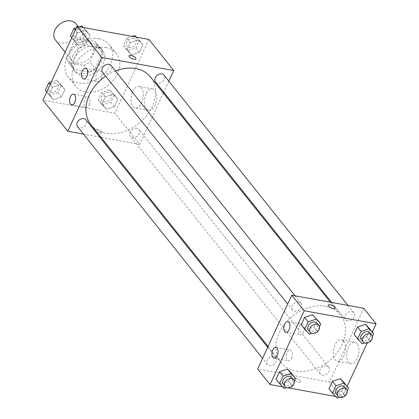 <?xml version="1.0" encoding="UTF-8"?>
<svg xmlns="http://www.w3.org/2000/svg" width="419" height="419" viewBox="0 0 419 419"><rect width="100%" height="100%" fill="white"/><g stroke="black" fill="none" stroke-linecap="round" stroke-linejoin="round"><path stroke-width="0.31" stroke-dasharray="2.1 1.57" d="M55.538 40.177A13.068 9.904 141.4 0 0 71.927 39.758A13.068 9.904 141.4 0 0 75.959 23.862M86.838 40.947A13.068 9.904 141.4 0 0 72.864 46.954A13.068 9.904 141.4 0 0 71.508 60.174A13.068 9.904 141.4 0 0 87.901 59.755A13.068 9.904 141.4 0 0 91.934 43.859A13.068 9.904 141.4 0 0 86.838 40.947M96.993 46.373L89.813 61.907A16.87 12.78 141.4 0 1 83.748 65.385L68.611 62.635A16.87 12.78 141.4 0 1 68.538 62.546A16.87 12.78 141.4 0 1 66.448 57.66L73.624 42.125A16.87 12.78 141.4 0 1 79.694 38.648L94.83 41.397A16.87 12.78 141.4 0 1 94.898 41.486A16.87 12.78 141.4 0 1 96.993 46.373L102.315 53.04L95.139 68.569L89.813 61.907M66.448 57.66L71.775 64.327L78.95 48.793L73.624 42.125M79.694 38.648L85.02 45.315L100.151 48.065L94.83 41.397M85.02 45.315A16.87 12.78 141.4 0 0 78.95 48.793M71.775 64.327A16.87 12.78 141.4 0 0 73.864 69.208A16.87 12.78 141.4 0 0 73.938 69.297L68.611 62.635M95.139 68.569A16.87 12.78 141.4 0 1 89.069 72.047L73.938 69.297M102.315 53.04A16.87 12.78 141.4 0 0 100.225 48.154A16.87 12.78 141.4 0 0 100.151 48.065M72.665 56.067A17.425 13.204 -38.6 0 1 86.241 44.445A17.425 13.204 -38.6 0 1 100.66 47.808A17.425 13.204 -38.6 0 1 95.286 68.999A17.425 13.204 -38.6 0 1 73.43 69.559A17.425 13.204 -38.6 0 1 72.665 56.067M74.441 58.288A17.425 13.204 141.4 0 0 75.205 71.78A17.425 13.204 141.4 0 0 97.061 71.22A17.425 13.204 141.4 0 0 102.435 50.029A17.425 13.204 141.4 0 0 95.642 46.142A17.425 13.204 141.4 0 0 74.441 58.288M89.069 72.047L83.748 65.385M99.052 38.763A26.14 19.803 141.4 0 0 71.104 50.778A26.14 19.803 141.4 0 0 68.397 77.216A26.14 19.803 141.4 0 0 101.178 76.378A26.14 19.803 141.4 0 0 109.244 44.592A26.14 19.803 141.4 0 0 99.052 38.763M106.148 47.651A26.14 19.803 141.4 0 0 78.206 59.666A26.14 19.803 141.4 0 0 75.493 86.105A26.14 19.803 141.4 0 0 108.28 85.261A26.14 19.803 141.4 0 0 116.341 53.475A26.14 19.803 141.4 0 0 106.148 47.651M148.918 39.423L114.816 113.224L42.921 100.157M78.563 45.278L73.995 40.407L77.442 32.954L85.455 30.367L90.022 35.238L86.576 42.696L78.563 45.278L73.995 40.407L77.442 32.954L85.455 30.367L90.022 35.238L86.576 42.696L78.563 45.278L70.444 35.966M60.357 84.685L64.924 89.556L61.478 97.014L53.464 99.596L48.897 94.725L52.344 87.267L60.357 84.685L64.924 89.556L61.478 97.014L53.464 99.596L48.897 94.725L52.344 87.267L60.357 84.685L56.806 80.239L61.373 85.115L57.932 92.568L49.919 95.155L45.346 90.284M113.271 94.301L117.839 99.172L114.397 106.63L106.384 109.212L101.812 104.341L105.258 96.889L113.271 94.301L117.839 99.172L114.397 106.63L106.384 109.212L101.812 104.341L105.258 96.889L113.271 94.301L109.726 89.86L114.293 94.731L110.846 102.184L102.833 104.771L98.266 99.9L101.707 92.442L109.726 89.86M138.37 39.983L142.937 44.854L139.496 52.312L131.482 54.899L126.91 50.023L130.356 42.57L138.37 39.983L142.937 44.854L139.496 52.312L131.482 54.899L126.91 50.023L130.356 42.57L138.37 39.983L136.055 37.087M101.534 131.702A3.813 1.372 24.8 0 0 97.878 129.455A3.813 1.372 24.8 0 0 94.93 129.534A3.813 1.372 24.8 0 0 97.816 132.378A3.813 1.372 24.8 0 0 101.848 132.729A3.813 1.372 24.8 0 0 101.534 131.702A3.813 1.372 -155.2 0 1 101.854 132.729A3.813 1.372 -155.2 0 1 97.816 132.373A3.813 1.372 -155.2 0 1 94.93 129.529A3.813 1.372 -155.2 0 1 97.878 129.455A3.813 1.372 -155.2 0 1 101.534 131.702M163.352 93.065L139.663 144.33L114.816 113.224M139.663 144.33L101 137.301M99.78 137.081L83.47 134.117M146.048 94.081A10.925 5.95 -79.7 0 0 148.546 110.401A10.925 5.95 -79.7 0 0 156.355 100.717A10.925 5.95 -79.7 0 0 152.453 88.901A10.925 5.95 -79.7 0 0 146.048 94.081M168.841 81.176L163.735 92.232M132.676 91.651A10.925 5.95 100.3 0 1 139.082 86.471A10.925 5.95 100.3 0 1 142.984 98.287A10.925 5.95 100.3 0 1 135.175 107.971A10.925 5.95 100.3 0 1 132.676 91.651M129.031 55.732L129.031 55.732A3.813 1.372 24.8 0 0 129.345 56.764A3.813 1.372 24.8 0 0 133.001 59.011A3.813 1.372 24.8 0 0 135.95 58.932L135.95 58.932M89.237 104.891A5.447 2.964 -79.7 0 0 87.99 96.758A5.447 2.964 -79.7 0 0 84.099 101.587A5.447 2.964 -79.7 0 0 86.042 107.474A5.447 2.964 -79.7 0 0 89.237 104.891M101.168 79.06A5.447 2.964 -79.7 0 0 99.926 70.926A5.447 2.964 -79.7 0 0 96.035 75.755A5.447 2.964 -79.7 0 0 97.978 81.642A5.447 2.964 -79.7 0 0 101.168 79.06M155.517 81.946A5.447 4.127 141.4 0 0 157.638 83.161A5.447 4.127 141.4 0 0 163.462 80.658A5.447 4.127 141.4 0 0 164.028 75.148M77.505 126.643A5.447 4.127 141.4 0 0 84.334 126.47A5.447 4.127 141.4 0 0 86.01 119.85M102.603 72.33A5.447 4.127 141.4 0 0 109.432 72.152A5.447 4.127 141.4 0 0 111.108 65.532M136.804 128.251A5.447 4.127 141.4 0 0 130.985 130.754A5.447 4.127 141.4 0 0 130.419 136.264A5.447 4.127 141.4 0 0 137.249 136.086A5.447 4.127 141.4 0 0 138.93 129.466A5.447 4.127 141.4 0 0 136.804 128.251M115.429 70.937A38.166 28.911 141.4 0 0 105.646 76.138M90.944 124.715A38.166 28.911 141.4 0 0 138.809 123.485A38.166 28.911 141.4 0 0 150.583 77.08M325.594 306.305A38.166 28.911 141.4 0 0 284.8 323.85A38.166 28.911 141.4 0 0 280.84 362.451A38.166 28.911 141.4 0 0 328.706 361.22A38.166 28.911 141.4 0 0 340.479 314.81A38.166 28.911 141.4 0 0 325.594 306.305M347.534 320.891A5.447 4.127 -38.6 0 1 345.413 319.681A5.447 4.127 -38.6 0 1 347.089 313.056A5.447 4.127 -38.6 0 1 353.919 312.883A5.447 4.127 -38.6 0 1 353.358 318.388A5.447 4.127 -38.6 0 1 347.534 320.891M273.785 356.37A5.447 4.127 141.4 0 0 267.961 358.874A5.447 4.127 141.4 0 0 267.395 364.378A5.447 4.127 141.4 0 0 274.225 364.205A5.447 4.127 141.4 0 0 275.906 357.58A5.447 4.127 141.4 0 0 273.785 356.37M298.883 302.052A5.447 4.127 141.4 0 0 293.059 304.555A5.447 4.127 141.4 0 0 292.493 310.06A5.447 4.127 141.4 0 0 299.323 309.887A5.447 4.127 141.4 0 0 301.004 303.267A5.447 4.127 141.4 0 0 298.883 302.052M326.7 365.986A5.447 4.127 141.4 0 0 320.875 368.49A5.447 4.127 141.4 0 0 320.315 373.994A5.447 4.127 141.4 0 0 327.145 373.821A5.447 4.127 141.4 0 0 328.821 367.196A5.447 4.127 141.4 0 0 326.7 365.986M363.655 308.264L329.559 382.065L257.659 368.998M358.643 339.29L366.656 336.703L370.103 329.25L366.656 336.703L358.643 339.29L354.076 334.42L362.194 343.732M333.545 393.609L341.558 391.021L345.005 383.563L341.558 391.021L333.545 393.609L328.978 388.732L337.096 398.05M280.63 383.987L288.644 381.405L292.09 373.947L288.644 381.405L280.63 383.987L276.063 379.116L284.176 388.434M341.291 397.49L335.603 396.458M288.377 387.874L282.684 386.842M372.297 332L367.185 343.067M347.199 386.318L342.087 397.385M313.742 327.087L317.188 319.629L313.742 327.087L305.729 329.674L313.742 327.087L317.293 331.534L311.731 333.325M301.161 324.804L305.729 329.674L301.161 324.804M291.551 358.177A5.447 2.964 -79.7 0 0 290.309 350.043A5.447 2.964 -79.7 0 0 286.418 354.872A5.447 2.964 -79.7 0 0 288.361 360.759A5.447 2.964 -79.7 0 0 291.551 358.177M303.487 332.351A5.447 2.964 -79.7 0 0 302.24 324.212A5.447 2.964 -79.7 0 0 298.349 329.041A5.447 2.964 -79.7 0 0 300.297 334.928A5.447 2.964 -79.7 0 0 303.487 332.351M357.093 343.685A10.925 5.95 -79.7 0 0 354.773 342.187A10.925 5.95 -79.7 0 0 346.963 351.876A10.925 5.95 -79.7 0 0 350.865 363.692A10.925 5.95 -79.7 0 0 358.098 356.339A10.925 5.95 -79.7 0 0 357.093 343.685M341.977 397.615L329.559 382.065M296.044 378.582A3.813 1.372 24.8 0 0 294.138 378.928A3.813 1.372 24.8 0 0 297.024 381.772A3.813 1.372 24.8 0 0 301.057 382.123A3.813 1.372 24.8 0 0 299.69 380.148A3.813 1.372 24.8 0 0 296.044 378.582M343.721 341.255A10.925 5.95 100.3 0 1 344.727 353.908A10.925 5.95 100.3 0 1 337.494 361.262A10.925 5.95 100.3 0 1 333.592 349.446A10.925 5.95 100.3 0 1 341.401 339.757A10.925 5.95 100.3 0 1 343.721 341.255M328.239 305.126L328.239 305.126A3.813 1.372 24.8 0 0 329.606 307.106A3.813 1.372 24.8 0 0 333.252 308.672A3.813 1.372 24.8 0 0 335.158 308.326L335.158 308.326M296.044 378.577A3.813 1.372 -155.2 0 1 299.69 380.143A3.813 1.372 -155.2 0 1 301.062 382.123A3.813 1.372 -155.2 0 1 297.024 381.767A3.813 1.372 -155.2 0 1 294.138 378.923A3.813 1.372 -155.2 0 1 296.044 378.577M372.323 336.562L370.207 341.15L364.645 342.941M361.382 339.673A5.447 4.127 141.4 0 0 368.212 339.5A5.447 4.127 141.4 0 0 369.893 332.88M370.207 341.15L366.656 336.703M347.225 390.88L345.109 395.463L339.547 397.259M336.284 393.991A5.447 4.127 141.4 0 0 343.114 393.818A5.447 4.127 141.4 0 0 344.795 387.193M345.109 395.463L341.558 391.021M319.409 326.946L317.293 331.534M308.468 330.057A5.447 4.127 141.4 0 0 315.298 329.884A5.447 4.127 141.4 0 0 316.979 323.259M309.274 334.116L305.729 329.674M294.311 381.264L292.195 385.847L286.633 387.643M283.37 384.375A5.447 4.127 141.4 0 0 290.199 384.202A5.447 4.127 141.4 0 0 291.881 377.577M292.195 385.847L288.644 381.405M136.316 37.134L139.391 40.413L135.945 47.871L127.931 50.453L123.364 45.582L126.805 38.124L132.2 36.385M133.509 38.386A5.447 4.127 141.4 0 0 127.685 40.889A5.447 4.127 141.4 0 0 127.119 46.394A5.447 4.127 141.4 0 0 133.949 46.221A5.447 4.127 141.4 0 0 135.63 39.601A5.447 4.127 141.4 0 0 133.509 38.386M131.482 54.899L127.931 50.453M126.91 50.023L123.364 45.582M130.356 42.57L126.805 38.124M142.937 44.854L139.391 40.413M139.496 52.312L135.945 47.871M133.493 38.365A5.447 4.127 141.4 0 0 127.669 40.868A5.447 4.127 141.4 0 0 127.109 46.378A5.447 4.127 141.4 0 0 133.939 46.205A5.447 4.127 141.4 0 0 135.615 39.58A5.447 4.127 141.4 0 0 133.493 38.365M108.411 92.704A5.447 4.127 141.4 0 0 102.587 95.207A5.447 4.127 141.4 0 0 102.021 100.712A5.447 4.127 141.4 0 0 108.851 100.539A5.447 4.127 141.4 0 0 110.532 93.914A5.447 4.127 141.4 0 0 108.411 92.704M106.384 109.212L102.833 104.771M101.812 104.341L98.266 99.9M105.258 96.889L101.707 92.442M117.839 99.172L114.293 94.731M114.397 106.63L110.846 102.184M108.395 92.683A5.447 4.127 141.4 0 0 102.571 95.186A5.447 4.127 141.4 0 0 102.011 100.696A5.447 4.127 141.4 0 0 108.84 100.518A5.447 4.127 141.4 0 0 110.516 93.898A5.447 4.127 141.4 0 0 108.395 92.683M76.399 27.701L79.285 26.769M83.397 27.518L86.471 30.797L83.03 38.249L75.017 40.837M80.589 28.77A5.447 4.127 141.4 0 0 74.771 31.273A5.447 4.127 141.4 0 0 74.205 36.778A5.447 4.127 141.4 0 0 81.035 36.605A5.447 4.127 141.4 0 0 82.716 29.979A5.447 4.127 141.4 0 0 80.589 28.77M73.995 40.407L71.801 37.658M77.442 32.954L75.242 30.199M85.455 30.367L83.14 27.471M90.022 35.238L86.471 30.797M86.576 42.696L83.03 38.249M80.579 28.749A5.447 4.127 141.4 0 0 74.755 31.252A5.447 4.127 141.4 0 0 74.189 36.762A5.447 4.127 141.4 0 0 81.019 36.584A5.447 4.127 141.4 0 0 82.7 29.964A5.447 4.127 141.4 0 0 80.579 28.749M51.301 82.019L56.806 80.239M55.491 83.082A5.447 4.127 141.4 0 0 49.672 85.586A5.447 4.127 141.4 0 0 49.107 91.096A5.447 4.127 141.4 0 0 55.937 90.923A5.447 4.127 141.4 0 0 57.618 84.298A5.447 4.127 141.4 0 0 55.491 83.082M53.464 99.596L49.919 95.155M48.897 94.725L46.703 91.976M52.344 87.267L50.144 84.518M64.924 89.556L61.373 85.115M61.478 97.014L57.932 92.568M55.481 83.067A5.447 4.127 141.4 0 0 49.657 85.57A5.447 4.127 141.4 0 0 49.091 91.08A5.447 4.127 141.4 0 0 55.921 90.902A5.447 4.127 141.4 0 0 57.602 84.282A5.447 4.127 141.4 0 0 55.481 83.067M65.102 52.15L71.508 60.174M78.112 26.554L91.934 43.859M102.435 50.029L100.66 47.808M75.205 71.78L73.43 69.559M73.864 69.208L68.538 62.546M100.225 48.154L94.898 41.486M116.341 53.475L109.244 44.592M75.493 86.105L68.397 77.216M152.453 88.901L139.082 86.471M148.546 110.401L135.175 107.971M71.665 104.86L86.042 107.474M73.613 94.144L87.99 96.758M83.601 79.029L97.978 81.642M85.544 68.313L99.926 70.926M340.479 314.81L330.423 302.225M280.84 362.451L268.071 346.466M331.644 302.445L345.413 319.681M347.953 305.409L353.919 312.883M275.906 357.58L267.689 347.293M267.395 364.378L262.582 358.35M301.004 303.267L295.034 295.793M292.493 310.06L287.68 304.032M328.821 367.196L138.93 129.466M320.315 373.994L130.419 136.264M273.979 358.145L288.361 360.759M275.927 347.43L290.309 350.043M285.915 332.314L300.297 334.928M287.863 321.598L302.24 324.212M354.773 342.187L341.401 339.757M350.865 363.692L337.494 361.262"/><path stroke-width="0.63" d="M78.112 26.554L75.959 23.862A13.068 9.904 141.4 0 0 70.863 20.95A13.068 9.904 141.4 0 0 56.89 26.957A13.068 9.904 141.4 0 0 55.538 40.177L65.102 52.15M83.47 134.117L67.768 131.262L42.921 100.157L77.023 26.355L148.918 39.423L173.765 70.528L168.841 81.176M101 137.301L99.78 137.081M163.735 92.232L163.352 93.065M129.345 56.759A3.813 1.372 -155.2 0 1 129.031 55.732A3.813 1.372 -155.2 0 1 133.064 56.083A3.813 1.372 -155.2 0 1 135.95 58.927A3.813 1.372 -155.2 0 1 133.006 59.006A3.813 1.372 -155.2 0 1 129.345 56.759M67.768 131.262L101.864 57.461L77.023 26.355M101.864 57.461L173.765 70.528M135.95 58.932A3.813 1.372 24.8 0 0 133.064 56.088A3.813 1.372 24.8 0 0 129.031 55.732M74.854 102.278A5.447 2.964 100.3 0 1 71.665 104.86A5.447 2.964 100.3 0 1 69.716 98.973A5.447 2.964 100.3 0 1 73.613 94.144A5.447 2.964 100.3 0 1 74.854 102.278M86.791 76.447A5.447 2.964 100.3 0 1 83.601 79.029A5.447 2.964 100.3 0 1 81.653 73.142A5.447 2.964 100.3 0 1 85.544 68.313A5.447 2.964 100.3 0 1 86.791 76.447M347.953 305.409L164.028 75.148A5.447 4.127 141.4 0 0 157.198 75.32A5.447 4.127 141.4 0 0 155.517 81.946L331.644 302.445M267.689 347.293L86.01 119.85A5.447 4.127 141.4 0 0 83.889 118.635A5.447 4.127 141.4 0 0 78.065 121.138A5.447 4.127 141.4 0 0 77.505 126.643L262.582 358.35M295.034 295.793L111.108 65.532A5.447 4.127 141.4 0 0 108.987 64.317A5.447 4.127 141.4 0 0 103.163 66.82A5.447 4.127 141.4 0 0 102.603 72.33L287.68 304.032M330.423 302.225L150.583 77.08A38.166 28.911 141.4 0 0 135.698 68.569A38.166 28.911 141.4 0 0 115.429 70.937M105.646 76.138A38.166 28.911 141.4 0 0 90.944 124.715L268.071 346.466M291.76 295.196L257.659 368.998L270.082 384.548L304.184 310.751L291.76 295.196L363.655 308.264L376.079 323.814L372.297 332M272.821 357.402A5.447 2.964 100.3 0 1 272.324 351.096A5.447 2.964 100.3 0 1 275.927 347.43A5.447 2.964 100.3 0 1 277.174 355.563A5.447 2.964 100.3 0 1 273.979 358.145A5.447 2.964 100.3 0 1 272.821 357.402M289.021 322.347A5.447 2.964 100.3 0 1 289.11 329.737A5.447 2.964 100.3 0 1 285.915 332.314A5.447 2.964 100.3 0 1 283.972 326.427A5.447 2.964 100.3 0 1 287.863 321.598A5.447 2.964 100.3 0 1 289.021 322.347M357.522 326.961L354.076 334.42L357.522 326.961L365.536 324.374L357.522 326.961L361.068 331.403L369.081 328.821L373.654 333.692L372.323 336.562M370.103 329.25L365.536 324.374L373.654 333.692M332.424 381.28L328.978 388.732L332.424 381.28L340.438 378.692L332.424 381.28L335.97 385.721L343.983 383.139L348.556 388.01L347.225 390.88M345.005 383.563L340.438 378.692L348.556 388.01M279.504 371.663L276.063 379.116L279.504 371.663L287.518 369.076L279.504 371.663L283.055 376.105L291.069 373.523L295.636 378.394L294.311 381.264M292.09 373.947L287.518 369.076L295.636 378.394M304.184 310.751L376.079 323.814M342.087 397.385L341.291 397.49M335.603 396.458L288.377 387.874M282.684 386.842L270.082 384.548M367.185 343.067L347.199 386.318M312.616 314.758L304.603 317.345L301.161 324.804L304.603 317.345L312.616 314.758L320.734 324.076L319.409 326.946M333.252 308.667A3.813 1.372 -155.2 0 1 329.606 307.101A3.813 1.372 -155.2 0 1 328.239 305.126A3.813 1.372 -155.2 0 1 332.272 305.482A3.813 1.372 -155.2 0 1 335.158 308.321A3.813 1.372 -155.2 0 1 333.252 308.667M335.158 308.326A3.813 1.372 24.8 0 0 332.272 305.482A3.813 1.372 24.8 0 0 328.239 305.126M364.645 342.941L362.194 343.732L357.627 338.861L361.068 331.403M371.669 335.1L369.893 332.88A5.447 4.127 141.4 0 0 367.767 331.665A5.447 4.127 141.4 0 0 361.948 334.168A5.447 4.127 141.4 0 0 361.382 339.673L363.158 341.899A5.447 4.127 141.4 0 0 369.987 341.721A5.447 4.127 141.4 0 0 371.669 335.1A5.447 4.127 141.4 0 0 369.542 333.885A5.447 4.127 141.4 0 0 363.723 336.389A5.447 4.127 141.4 0 0 363.158 341.899M357.627 338.861L354.076 334.42M369.081 328.821L365.536 324.374M339.547 397.259L337.096 398.05L332.529 393.179L335.97 385.721M346.571 389.419L344.795 387.193A5.447 4.127 141.4 0 0 342.674 385.983A5.447 4.127 141.4 0 0 336.85 388.486A5.447 4.127 141.4 0 0 336.284 393.991L338.06 396.212A5.447 4.127 141.4 0 0 344.889 396.039A5.447 4.127 141.4 0 0 346.571 389.419A5.447 4.127 141.4 0 0 344.444 388.204A5.447 4.127 141.4 0 0 338.625 390.707A5.447 4.127 141.4 0 0 338.06 396.212M332.529 393.179L328.978 388.732M343.983 383.139L340.438 378.692M311.731 333.325L309.274 334.116L304.707 329.245L308.154 321.787L316.167 319.205M318.754 325.484L316.979 323.259A5.447 4.127 141.4 0 0 314.852 322.049A5.447 4.127 141.4 0 0 309.033 324.552A5.447 4.127 141.4 0 0 308.468 330.057L310.243 332.283A5.447 4.127 141.4 0 0 317.073 332.105A5.447 4.127 141.4 0 0 318.754 325.484A5.447 4.127 141.4 0 0 316.628 324.269A5.447 4.127 141.4 0 0 310.809 326.773A5.447 4.127 141.4 0 0 310.243 332.283M304.707 329.245L301.161 324.804M308.154 321.787L304.603 317.345M320.734 324.076L317.188 319.629M286.633 387.643L284.176 388.434L279.609 383.563L283.055 376.105M293.656 379.803L291.881 377.577A5.447 4.127 141.4 0 0 289.754 376.367A5.447 4.127 141.4 0 0 283.935 378.865A5.447 4.127 141.4 0 0 283.37 384.375L285.145 386.596A5.447 4.127 141.4 0 0 291.975 386.423A5.447 4.127 141.4 0 0 293.656 379.803A5.447 4.127 141.4 0 0 291.53 378.587A5.447 4.127 141.4 0 0 285.711 381.091A5.447 4.127 141.4 0 0 285.145 386.596M279.609 383.563L276.063 379.116M291.069 373.523L287.518 369.076M132.2 36.385L134.824 35.542L136.316 37.134M136.055 37.087L134.824 35.542M71.801 37.658L70.444 35.966L73.891 28.508L76.399 27.701M79.285 26.769L81.904 25.926L83.397 27.518M75.242 30.199L73.891 28.508M83.14 27.471L81.904 25.926M46.703 91.976L45.346 90.284L48.793 82.826L51.301 82.019M50.144 84.518L48.793 82.826"/></g></svg>
